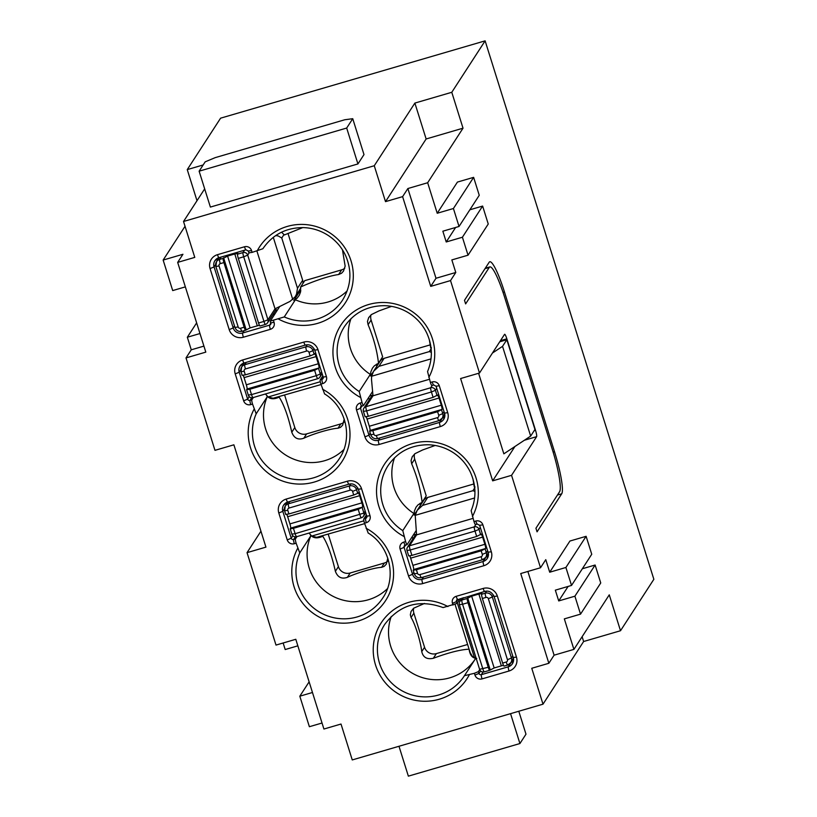 <?xml version="1.0" encoding="UTF-8"?>
<svg xmlns="http://www.w3.org/2000/svg" width="817" height="817" viewBox="0 0 817 817"><rect width="100%" height="100%" fill="white"/><g stroke="black" fill="none" stroke-linecap="round" stroke-linejoin="round"><path stroke-width="1.23" d="M492.457 353.026L502.537 346.357L530.662 436.094L534.951 429.466L506.836 339.729L499.728 341.802M502.537 346.357L506.836 339.729M185.357 286.879L172.704 290.576L163.145 260.061L182.937 254.281L177.677 262.39L205.802 352.127L186.01 357.907L191.27 349.809L203.923 346.112M431.927 385.44A3.789 0.572 -106.3 0 1 431.876 385.491A3.789 0.572 -106.3 0 1 430.406 382.479L427.557 371.551C432.908 358.602 432.591 345.652 426.597 332.713C422.808 325.023 417.344 318.753 410.216 313.891C402.444 308.734 393.937 305.987 384.684 305.67C367.487 305.711 354.078 312.676 344.468 326.575A47.406 46.487 33 0 0 359.194 391.517L370.305 374.37A47.406 46.487 -147 0 1 350.993 318.64M444.53 413.106L447.726 412.677A11.377 11.152 -147 0 1 440.302 426.597L379.119 444.489A11.377 11.152 33 0 1 364.954 436.87L356.518 409.95A5.688 5.576 33 0 1 360.226 402.985L362.023 402.464L359.194 391.517M352.74 118.7L344.754 119.762L215.198 157.64L205.19 161.827L199.123 171.182L210.377 207.079L357.928 163.941L363.994 154.587L352.74 118.7L346.684 128.044L199.123 171.182M478.599 373.287L503.844 453.833L530.662 436.094M234.489 325.942L233.202 327.944L229.199 329.619L210.071 268.589A11.377 11.152 33 0 1 217.496 254.669L244.487 246.775A5.688 5.576 33 0 1 251.575 250.584L252.136 252.382L262.89 248.725A47.406 46.487 33 0 1 263.033 248.501C272.653 234.602 286.052 227.637 303.26 227.596C312.513 227.912 321.02 230.649 328.781 235.817C336.236 240.903 341.863 247.51 345.642 255.65C352.198 271.132 351.187 285.94 342.589 300.064A47.406 46.487 33 0 1 284.265 316.935L295.376 299.788L293.854 300.452L297.112 298.195L299.328 295.223L300.595 291.832L300.625 287.012L304.751 280.65L341.639 269.865A9.477 9.293 -147 0 0 344.764 268.262M256.895 250.982L275.023 308.826L290.066 301.371L295.172 296.785L296.53 294.12L297.5 288.248L302.668 280.272L287.982 233.386M302.668 280.272A7.588 7.435 33 0 1 302.964 283.407M298.787 291.209L300.084 290.832L293.854 300.452M300.799 290.576A7.588 7.435 33 0 1 300.084 290.832M357.928 163.941L346.684 128.044M511.554 475.331L492.661 480.845L460.604 378.547L479.497 373.022L504.549 334.367A5.688 0.848 -106.3 0 1 504.64 334.286A5.688 0.848 -106.3 0 1 506.846 338.81L535.533 430.345A5.688 0.848 -106.3 0 1 536.616 436.666L511.554 475.331L540.517 567.754L520.725 573.544L548.85 663.281L554.1 655.183L527.864 571.461M540.517 567.754L545.776 559.655L549.708 572.217L565.905 567.478L571.532 585.432L555.335 590.16L558.716 600.934L574.902 596.196L580.53 614.149L564.333 618.877L573.902 649.392L554.1 655.183M455.784 272.48L435.992 278.27L407.867 188.533L427.659 182.742L437.218 213.257L453.415 208.519L459.042 226.472L442.845 231.201L446.225 241.975L462.412 237.236L468.039 255.19L451.842 259.918L455.784 272.48L450.524 280.588L479.497 373.022M407.867 188.533L402.607 196.642L430.733 286.379L435.992 278.27M430.733 286.379L450.524 280.588M186.01 357.907L214.973 450.341L233.876 444.816L265.933 547.124L247.04 552.649L260.94 531.203M492.661 480.845L514.924 446.511M252.136 252.382L248.94 252.81M488.372 553.466L483.174 561.483A3.789 0.572 -106.3 0 0 483.889 565.701L422.716 583.583A11.377 11.152 33 0 1 408.541 575.965L400.105 549.044A5.688 5.576 33 0 1 403.812 542.09L405.61 541.559L402.781 530.611A47.406 46.487 33 0 1 388.055 465.67C397.675 451.781 411.074 444.805 428.282 444.765C437.534 445.081 446.041 447.828 453.803 452.986C460.931 457.847 466.395 464.117 470.183 471.807C476.178 484.747 476.505 497.696 471.154 510.645L473.993 521.573A3.789 0.572 -106.3 0 0 475.463 524.585A3.789 0.572 -106.3 0 0 475.525 524.534M342.466 249.839L345.152 266.158L343.487 271.132L341.577 273.225L338.616 274.532C327.852 275.952 309.929 282.702 300.625 287.012M435.155 445.469L422.614 449.973L414.965 453.68L412.258 456.734L411.053 460.563L411.676 463.79C417.119 476.628 420.602 489.454 422.103 502.281L426.229 495.919L414.699 459.123A9.477 9.293 33 0 1 414.566 454.007M422.103 502.281L417.957 504.896L416.047 507.204L414.342 511.176L414.148 515.078L413.902 513.464L402.781 530.611M420.04 503.292A7.588 7.435 -147 0 0 420.377 505.437M405.61 541.559A3.789 0.572 73.7 0 0 407.08 544.571A3.789 0.572 73.7 0 0 407.142 544.52L416.19 530.57M281.589 232.191L284.316 234.969L302.78 227.586M279.72 306.498L270.294 321.091L284.265 316.935M475.055 486.973L474.289 487.034L472.92 478.782M394.58 457.734A47.406 46.487 -147 0 0 413.902 513.464M473.809 483.97L427.689 497.451A7.588 7.435 -147 0 0 423.584 500.504L417.181 510.37L415.22 515.333L416.578 534.88L472.992 518.387M199.981 333.54L187.328 337.237L196.642 322.878M191.27 349.809L187.328 337.237M275.758 308.458A3.789 3.717 33 0 1 275.217 311.011L267.537 322.858A3.789 3.717 33 0 1 265.474 324.38A3.789 0.572 -106.3 0 1 265.413 324.431A3.789 0.572 -106.3 0 1 263.952 321.418L258.55 322.991L238.298 258.376L243.701 256.804A3.789 0.572 -106.3 0 1 242.976 252.586L244.518 250.216M412.177 536.759L412.861 538.965M274.859 313.994L272.909 314.565M295.376 299.788A47.406 46.487 -147 0 0 347.164 290.872M203.157 164.963L187.256 169.609L196.999 200.706M185.03 226.299L163.145 260.061M204.669 188.87L183.529 221.489L194.773 257.386L177.677 262.39M374.268 165.739L414.883 103.075L426.137 138.972L385.512 201.636L374.268 165.739L183.529 221.489M187.256 169.609L220.6 118.169L485.124 40.85L451.781 92.29L414.883 103.075M297.848 645.838L285.194 649.535L283.142 642.989M485.124 40.85L653.855 579.294L620.512 630.734L583.624 641.508L543.009 704.172L352.26 759.933L341.016 724.036L323.92 729.03L295.795 639.292L276.003 645.083L247.04 552.649M322.031 723.014L309.377 726.711L299.819 696.196L309.132 681.838M312.472 692.499L299.819 696.196M573.902 649.392L609.268 594.837L620.512 630.734M583.624 641.508L582.123 636.709M543.009 704.172L531.755 668.286L548.85 663.281M503.027 292.343L504.446 291.935A37.919 5.678 73.7 0 0 489.761 261.767A37.919 5.678 73.7 0 0 489.158 262.267L464.495 300.309L465.629 303.893L489.271 267.414A37.919 5.678 -106.3 0 1 489.883 266.914A37.919 5.678 -106.3 0 1 504.559 297.082L552.374 449.636A37.919 5.678 -106.3 0 1 559.574 491.763L535.932 528.242L537.055 531.836L561.708 493.795A37.919 5.678 73.7 0 0 554.508 451.668L553.119 452.077M504.446 291.935L554.508 451.668M549.708 572.217L569.919 541.038L586.116 536.309L591.743 554.253L571.532 585.432M558.716 600.934L568.111 586.432M451.781 92.29L463.025 128.187L427.659 182.742M437.218 213.257L457.428 182.079L473.625 177.35L453.415 208.519M446.225 241.975L455.62 227.473M565.905 567.478L586.116 536.309M574.902 596.196L595.113 565.027L600.74 582.97L580.53 614.149M582.337 568.755L595.113 565.027M468.039 255.19L488.249 224.011L482.622 206.068L469.846 209.795M462.412 237.236L482.622 206.068M426.137 138.972L463.025 128.187M402.607 196.642L385.512 201.636M459.042 226.472L479.252 195.294L473.625 177.35M518.795 711.25L525.985 734.187L519.918 743.541L510.554 713.66M398.992 746.268L408.357 776.15L519.918 743.541M427.689 497.451L422.522 505.427L417.181 510.37M474.932 491.405L472.91 490.7L474.728 487.882M488.341 553.313L485.696 557.398A5.688 5.576 -147 0 1 482.612 559.686A3.789 0.572 -106.3 0 1 482.551 559.737A3.789 0.572 -106.3 0 1 481.08 556.724A1.9 1.859 -147 0 0 482.316 554.406L481.193 550.811L416.415 569.745L413.198 570.256L413.627 569.551A3.789 0.572 73.7 0 0 412.902 565.344L484.879 544.306L482.633 537.126A3.789 0.572 73.7 0 0 481.162 534.104A3.789 0.572 73.7 0 0 481.101 534.155L476.689 536.452L411.911 555.386L410.226 550.004L407.029 550.433A3.789 3.717 -147 0 1 407.448 547.319A3.789 3.789 0 0 0 407.009 550.515L408.704 555.897L411.911 555.386M481.193 550.811L485.604 548.513A3.789 0.572 73.7 0 0 484.879 544.306M409.787 555.907A3.789 0.572 73.7 0 1 410.655 558.164L412.902 565.344M416.517 534.216A3.789 3.717 -147 0 0 415.128 535.472L407.448 547.319A3.789 3.717 -147 0 1 409.511 545.797A3.789 0.572 -106.3 0 0 410.226 550.004L475.004 531.07L476.689 536.452M413.259 535.094L416.517 534.144M284.03 234.489L281.753 238.002L278.311 235.99L275.738 235.551M287.625 502.077A7.588 7.435 -147 0 0 282.815 511.319L278.811 512.994A11.377 11.152 -147 0 1 286.226 499.064L347.409 481.182A11.377 11.152 33 0 1 361.584 488.801L370.019 515.721A5.688 5.576 33 0 1 366.302 522.686L364.505 523.207L368.15 532.909M296.949 536.606L295.407 538.985A3.789 0.572 73.7 0 0 296.132 543.193L299.768 552.895L310.879 535.748L310.286 534.665C312.85 538.046 316.659 538.72 321.714 536.698L322.746 536.228C327.637 543.816 331.845 555.519 335.378 571.318C337.666 577.333 341.669 579.335 347.399 577.323C357.08 572.737 374.717 567.59 381.59 567.335L384.113 566.416L386.267 564.23L387.799 558.195M240.739 369.866L239.218 372.225L235.214 373.9A11.377 11.152 -147 0 1 242.639 359.97L303.822 342.088A11.377 11.152 33 0 1 317.987 349.696L326.422 376.627A5.688 5.576 33 0 1 322.715 383.582L320.918 384.113L324.553 393.814M253.362 397.511L251.82 399.881A3.789 0.572 73.7 0 0 252.535 404.098L256.181 413.8L267.292 396.653L266.699 395.571C269.263 398.951 273.072 399.625 278.117 397.593L279.148 397.133C284.05 404.721 288.258 416.425 291.781 432.224C294.069 438.239 298.082 440.24 303.812 438.229C313.493 433.643 331.13 428.486 338.003 428.241L340.526 427.322L342.68 425.136L344.212 419.09M484.695 591.406A3.789 0.572 -106.3 0 1 484.634 591.457A3.789 0.572 -106.3 0 1 483.164 588.444A11.377 11.152 -147 0 1 497.339 596.053L516.456 657.082A11.377 11.152 33 0 1 509.032 671.002L482.05 678.896A5.688 5.576 33 0 1 474.963 675.087L474.401 673.29L464.454 675.69L475.565 658.543L476.75 658.42C472.696 658.247 470.204 655.54 469.275 650.291L469.121 649.198C460.584 649.566 448.656 652.599 433.337 658.277L436.36 653.61A9.477 9.293 33 0 1 424.554 647.268L413.872 613.159L411.063 617.499C415.056 623.585 420.561 641.171 421.746 651.598C423.114 657.419 426.974 659.646 433.337 658.277M460.134 598.616L457.03 603.416L443.1 607.582C419.192 598.994 399.748 604.59 384.746 624.351A47.406 46.487 33 0 0 399.247 689.139A47.406 46.487 33 0 0 464.301 675.925L464.454 675.69A47.406 46.487 33 0 1 464.301 675.925M320.918 384.113A3.789 0.572 -106.3 0 1 320.193 379.895L322.817 375.861M474.401 673.29L478.405 671.615L479.702 669.613M267.292 396.653A47.406 46.487 -147 0 0 284.153 454.038A47.406 46.487 -147 0 0 343.865 449.554M284.663 395.183L294.814 427.557A9.477 9.293 -147 0 0 306.62 433.898L340.812 423.9A9.477 9.293 33 0 0 343.875 422.348M265.454 393.978L268.119 396.98L273.103 398.247L321.05 384.552M362.023 402.464A3.789 0.572 73.7 0 0 363.494 405.477A3.789 0.572 73.7 0 0 363.555 405.426L372.593 391.476M424.493 603.446L413.627 608.226L411.053 611.463L410.338 614.833L411.063 617.499M391.282 616.416A47.406 46.487 -147 0 0 414.791 674.546A47.406 46.487 -147 0 0 475.269 659.002M391.557 306.365L379.027 310.879L371.378 314.586L368.661 317.639L367.466 321.469L368.089 324.696C373.532 337.523 377.005 350.36 378.516 363.187L374.37 365.802L372.46 368.11L370.755 372.072L370.561 375.983L370.305 374.37M431.468 347.879L430.702 347.93L429.333 339.688M364.505 523.207A3.789 0.572 -106.3 0 1 363.79 518.999L366.404 514.955M368.59 397.665L369.274 399.87M436.36 653.61L467.61 644.48M413.708 608.154A9.477 9.293 -147 0 0 413.872 613.159M310.879 535.748A47.406 46.487 -147 0 0 327.74 593.132A47.406 46.487 -147 0 0 387.452 588.649M309.04 533.072L311.716 536.075L316.69 537.341L364.648 523.646M328.26 534.287L338.401 566.651A9.477 9.293 -147 0 0 350.207 572.993L384.398 563.005A9.477 9.293 33 0 0 387.462 561.442M246.274 362.36L244.732 364.729A3.789 0.572 73.7 0 0 245.447 368.947A1.9 1.859 -147 0 0 244.212 371.265L245.335 374.86L310.123 355.916L314.116 354.241L312.993 350.656L314.188 348.818M243.211 375.371A3.789 0.572 -106.3 0 1 244.079 377.628L246.325 384.807A3.789 0.572 -106.3 0 1 247.051 389.015L246.622 389.729L249.839 389.219L314.616 370.275L319.028 367.977A3.789 0.572 -106.3 0 0 318.303 363.769L316.056 356.59A3.789 0.572 -106.3 0 0 314.586 353.567A3.789 0.572 -106.3 0 0 314.525 353.618L314.116 354.241M245.335 374.86L242.149 375.289M444.754 414.219L442.109 418.304A5.688 5.576 -147 0 1 439.015 420.592A3.789 0.572 -106.3 0 1 438.964 420.643A3.789 0.572 -106.3 0 1 437.493 417.63A1.9 1.859 -147 0 0 438.729 415.312L437.606 411.717L372.828 430.651L369.611 431.162L370.03 430.457A3.789 0.572 73.7 0 0 369.315 426.249L441.292 405.201L439.035 398.022A3.789 0.572 73.7 0 0 437.575 395.009A3.789 0.572 73.7 0 0 437.514 395.06L433.102 397.358L368.324 416.292L366.639 410.91L363.442 411.339A3.789 3.717 -147 0 1 363.861 408.224A3.789 3.789 0 0 0 363.422 411.421L365.107 416.803L368.324 416.292M437.606 411.717L442.007 409.419A3.789 0.572 73.7 0 0 441.292 405.201M366.2 416.813A3.789 0.572 73.7 0 1 367.058 419.07L369.315 426.249M372.93 395.122A3.789 3.717 -147 0 0 371.541 396.378L363.861 408.224A3.789 3.717 -147 0 1 365.914 406.692A3.789 0.572 -106.3 0 0 366.639 410.91L431.417 391.976L433.102 397.358M369.662 396L372.92 395.05M430.222 344.876L384.102 358.346L378.935 366.333L373.594 371.275L371.623 376.239L371.5 379.445L372.991 395.785L429.405 379.292M431.345 352.311L429.313 351.596L431.141 348.788M235 327.413L238.196 326.984A1.9 1.859 -147 0 0 240.555 328.25L244.15 327.198L223.909 262.584A3.789 0.572 -106.3 0 1 223.184 258.376L219.589 259.428L221.131 257.049M238.298 258.376A3.789 0.572 73.7 0 1 237.584 254.169L238.002 253.464L234.785 253.975L227.596 256.078L223.184 258.376M244.15 327.198A3.789 0.572 73.7 0 0 245.621 330.221A3.789 0.572 73.7 0 0 245.682 330.17L250.094 327.872L259.418 325.248M260.082 325.963A3.789 0.572 -106.3 0 1 260.02 326.014A3.789 0.572 -106.3 0 1 258.55 322.991M275.799 308.438L276.667 311.206M455.059 604.417L470.153 652.599L472.502 656.541L476.137 658.267M463.402 597.666L461.86 600.046A3.789 0.572 73.7 0 0 462.585 604.253L459.389 604.682A3.789 3.717 33 0 1 461.86 600.046L467.263 598.463A3.789 0.572 73.7 0 0 467.978 602.68L488.229 667.285L479.64 669.297M467.263 598.463L471.664 596.165L478.864 594.061L482.081 593.551L481.652 594.255A3.789 0.572 -106.3 0 0 482.377 598.473L502.629 663.077A3.789 0.572 73.7 0 0 504.089 666.1A3.789 0.572 73.7 0 0 504.15 666.049M488.229 667.285A3.789 0.572 -106.3 0 0 489.7 670.308A3.789 0.572 -106.3 0 0 489.761 670.257L494.162 667.959L501.362 665.855L478.864 594.061M503.486 665.334L501.362 665.855M289.861 501.454L288.319 503.834A3.789 0.572 73.7 0 0 289.044 508.041A1.9 1.859 -147 0 0 287.809 510.359L288.932 513.954L353.71 495.02L357.713 493.345L356.59 489.751L357.775 487.923M286.808 514.465A3.789 0.572 -106.3 0 1 287.666 516.722L289.912 523.901A3.789 0.572 -106.3 0 1 290.638 528.119L290.219 528.824L293.426 528.313L358.203 509.379L362.615 507.071A3.789 0.572 -106.3 0 0 361.89 502.863L359.643 495.684A3.789 0.572 -106.3 0 0 358.173 492.671A3.789 0.572 -106.3 0 0 358.112 492.722L357.713 493.345M288.932 513.954L285.736 514.383M368.089 324.696L371.112 320.029A9.477 9.293 33 0 1 370.979 314.913M371.112 320.029L382.642 356.815L378.516 363.187M376.453 364.188A7.588 7.435 -147 0 0 376.79 366.343M384.102 358.346A7.588 7.435 -147 0 0 379.987 361.4L373.594 371.275M360.44 397.409A51.195 50.205 33 0 1 338.708 328.832A51.195 50.205 33 0 1 407.53 308.714A51.195 50.205 33 0 1 428.823 377.423M536.616 436.666L524.391 440.24M251.575 250.584L248.378 251.013M244.487 246.775A3.789 0.572 73.7 0 0 245.958 249.798A3.789 0.572 73.7 0 0 246.019 249.747M210.071 268.589L214.074 266.914A7.588 7.435 33 0 1 218.885 257.672M217.496 254.669A3.789 0.572 73.7 0 0 218.966 257.682A3.789 0.572 73.7 0 0 219.027 257.631M215.596 264.565L214.074 266.914L233.202 327.944A7.588 7.435 -147 0 0 242.649 333.009L269.641 325.125A3.789 0.572 73.7 0 0 270.356 329.333A5.688 5.576 -147 0 0 274.073 322.378L273.511 320.581M244.191 330.64L242.649 333.009A3.789 0.572 73.7 0 0 243.364 337.227L270.356 329.333M229.199 329.619A11.377 11.152 -147 0 0 243.364 337.227M404.027 536.503A51.195 50.205 33 0 1 382.295 467.927A51.195 50.205 33 0 1 451.117 447.808A51.195 50.205 33 0 1 472.41 516.518M341.639 269.865L338.616 274.532M411.676 463.79L414.699 459.123M408.541 575.965L412.544 574.29L404.109 547.37L405.651 544.99M400.105 549.044L404.109 547.37A1.9 1.859 33 0 1 405.212 545.092M416.813 510.972L414.148 515.078M403.812 542.09A3.789 0.572 73.7 0 0 405.283 545.102A3.789 0.572 73.7 0 0 405.344 545.051M257.202 250.901A51.195 50.205 33 0 1 325.952 230.557A51.195 50.205 33 0 1 347.46 299.206A51.195 50.205 33 0 1 278.577 319.1M249.103 252.974L247.704 255.129L243.701 256.804L263.952 321.418L267.956 319.743L275.023 308.826M237.584 254.169L242.976 252.586A3.789 3.717 -147 0 1 247.704 255.129L267.956 319.743A3.789 3.717 33 0 1 267.537 322.858A3.789 3.789 0 0 1 265.413 324.431L260.02 326.014M488.157 552.343A7.588 7.435 -147 0 1 483.174 561.483L421.991 579.365A7.588 7.435 33 0 1 412.544 574.29L413.841 572.298M422.716 583.583A3.789 0.572 -106.3 0 1 421.991 579.365L423.533 576.996M488.117 552.2L491.313 551.771L482.878 524.851A5.688 5.576 -147 0 0 475.79 521.042L473.993 521.573M479.681 525.28L482.878 524.851M270.917 323.154L269.641 325.125A1.9 1.859 -147 0 0 270.917 322.94M535.533 430.345L534.114 430.763M483.889 565.701A11.377 11.152 -147 0 0 491.313 551.771M477.322 524.014A3.789 0.572 -106.3 0 1 477.261 524.065A3.789 0.572 -106.3 0 1 475.79 521.042M270.876 322.807L274.073 322.378M561.708 493.795L557.449 495.041M422.522 505.427L472.91 490.7M415.22 515.333L474.606 497.982M416.415 569.745L417.538 573.34L414.342 573.769M413.627 569.551L485.604 548.513M482.316 554.406L486.319 552.731L485.196 549.136M475.831 524.483L474.289 526.863A3.789 3.717 33 0 1 479.007 529.396L475.004 531.07A3.789 0.572 -106.3 0 1 474.289 526.863L409.511 545.797L416.578 534.88M480.304 527.404L479.007 529.396L480.692 534.778M487.616 550.729L486.319 552.731A5.688 5.576 -147 0 1 485.696 557.398L482.551 559.737L421.368 577.629A3.789 0.572 -106.3 0 1 419.897 574.606A1.9 1.859 33 0 1 417.538 573.34M410.655 558.164L482.633 537.126M421.429 577.578A3.789 0.572 -106.3 0 1 421.368 577.629C417.998 578.273 415.649 577.006 414.321 573.851L413.198 570.256M481.08 556.724L419.897 574.606M219.15 257.631L216.505 261.716L215.872 266.393A5.688 5.576 33 0 1 219.589 259.428A3.789 0.572 -106.3 0 0 220.304 263.636L223.909 262.584M281.753 238.002L297.5 288.248M273.287 237.328L292.782 299.553M278.811 512.994L287.247 539.914A5.688 5.576 -147 0 0 294.324 543.724L296.132 543.193M366.087 528.262A51.195 50.205 33 0 1 387.82 596.839A51.195 50.205 33 0 1 319.008 616.958A51.195 50.205 33 0 1 297.715 548.248M235.214 373.9L243.65 400.82A5.688 5.576 -147 0 0 250.737 404.619L252.535 404.098M322.501 389.168A51.195 50.205 33 0 1 344.233 457.745A51.195 50.205 33 0 1 275.411 477.863A51.195 50.205 33 0 1 254.118 409.154M447.726 412.677L439.291 385.757A5.688 5.576 -147 0 0 432.203 381.947L430.406 382.479M483.164 588.444L456.172 596.328A5.688 5.576 -147 0 0 452.465 603.293L453.026 605.091M469.326 674.771A51.195 50.205 33 0 1 400.575 695.114A51.195 50.205 33 0 1 379.068 626.465A51.195 50.205 33 0 1 447.951 606.571M286.226 499.064A3.789 0.572 73.7 0 0 287.696 502.087A3.789 0.572 73.7 0 0 287.758 502.036M485.012 268.66L489.271 267.414M506.846 338.81L500.464 340.679M284.336 508.971L282.815 511.319L291.25 538.24L287.247 539.914M292.854 535.768L291.25 538.24A1.9 1.859 -147 0 0 293.609 539.506A3.789 0.572 73.7 0 0 294.324 543.724M436.094 386.186L439.291 385.757M323.266 377.188A1.9 1.859 33 0 1 322 379.374L320.193 379.895M322.715 383.582A3.789 0.572 -106.3 0 1 322 379.374L323.277 377.403M474.963 675.087L478.966 673.412L478.405 671.615M244.028 362.983A7.588 7.435 -147 0 0 239.218 372.225L247.653 399.145A1.9 1.859 -147 0 0 250.022 400.412A3.789 0.572 73.7 0 0 250.737 404.619M249.256 396.664L247.653 399.145L243.65 400.82M278.515 396.98L278.117 397.593M294.814 427.557L291.781 432.224M457.571 599.341A1.9 1.859 -147 0 0 456.468 601.618L452.465 603.293M457.704 599.3A3.789 0.572 -106.3 0 1 457.643 599.351A3.789 0.572 -106.3 0 1 456.172 596.328M320.305 381.723L268.119 396.98M440.302 426.597A3.789 0.572 -106.3 0 1 439.587 422.389L378.404 440.271A7.588 7.435 33 0 1 368.957 435.195L360.522 408.275A1.9 1.859 33 0 1 361.625 405.998M379.119 444.489A3.789 0.572 -106.3 0 1 378.404 440.271L379.946 437.892M421.746 651.598L424.554 647.268M364.954 436.87L368.957 435.195L370.244 433.204M356.518 409.95L360.522 408.275L362.054 405.896M370.019 515.721L366.823 516.15M361.584 488.801L358.387 489.23M509.032 671.002A3.789 0.572 -106.3 0 1 508.317 666.795L481.325 674.679A1.9 1.859 33 0 1 478.966 673.412L480.57 670.941M360.226 402.985A3.789 0.572 73.7 0 0 361.696 406.008A3.789 0.572 73.7 0 0 361.757 405.957M251.738 397.767L250.022 400.412L251.82 399.881M497.339 596.053L494.142 596.481M516.456 657.082L513.26 657.511M324.441 393.825C346.326 407.019 353.363 438.269 339.28 458.745A47.406 46.487 33 0 1 277.514 473.931A47.406 46.487 33 0 1 256.181 413.8M306.62 433.898L303.812 438.229M338.003 428.241L340.812 423.9M347.409 481.182A3.789 0.572 73.7 0 0 348.879 484.205A3.789 0.572 73.7 0 0 348.941 484.154M444.775 414.372L439.587 422.389A7.588 7.435 -147 0 0 444.571 413.239M366.864 516.283A1.9 1.859 33 0 1 365.587 518.468L363.79 518.999M366.302 522.686A3.789 0.572 -106.3 0 1 365.587 518.468L366.864 516.497M482.05 678.896A3.789 0.572 -106.3 0 1 481.325 674.679L483.041 672.034M368.038 532.919C389.923 546.113 396.95 577.374 382.877 597.85A47.406 46.487 33 0 1 321.112 613.026A47.406 46.487 33 0 1 299.768 552.895M373.226 371.868L370.561 375.983M513.301 657.644A7.588 7.435 33 0 1 508.317 666.795L513.515 658.778M433.735 384.919A3.789 0.572 -106.3 0 1 433.674 384.96A3.789 0.572 -106.3 0 1 432.203 381.947M458.01 599.239L456.468 601.618L457.03 603.416M242.639 359.97A3.789 0.572 73.7 0 0 244.109 362.983A3.789 0.572 73.7 0 0 244.171 362.942M363.892 520.817L311.716 536.075M295.325 536.861L293.609 539.506L295.407 538.985M350.207 572.993L347.399 577.323M381.59 567.335L384.398 563.005M338.401 566.651L335.378 571.318M322.102 536.085L321.714 536.698M326.422 376.627L323.236 377.056M317.987 349.696L314.8 350.125M303.822 342.088A3.789 0.572 73.7 0 0 305.282 345.101A3.789 0.572 73.7 0 0 305.344 345.05M321.602 371.99L320.305 373.992A3.789 3.717 -147 0 1 317.833 378.628A3.789 0.572 73.7 0 1 317.772 378.68A3.789 3.789 0 0 0 319.896 377.107L322.123 373.655M310.123 355.916L308.989 352.331L312.993 350.656A5.688 5.576 33 0 0 305.915 346.847L307.233 344.805M244.212 371.265L241.015 371.694A5.688 5.576 -147 0 1 241.648 367.027L240.995 371.776L242.128 375.371M318.62 368.6L320.305 373.992L316.302 375.667A3.789 0.572 73.7 0 0 317.772 378.68L252.994 397.613A3.789 0.572 73.7 0 0 253.056 397.562M316.056 356.59L244.079 377.628M248.327 395.03L251.524 394.601L249.839 389.219M246.622 389.729L248.307 395.111A3.789 3.789 0 0 0 252.994 397.613A3.789 0.572 73.7 0 1 251.524 394.601L316.302 375.667L314.616 370.275M319.028 367.977L247.051 389.015M318.303 363.769L246.325 384.807M245.447 368.947L306.63 351.065A3.789 0.572 73.7 0 1 305.915 346.847L244.732 364.729A5.688 5.576 -147 0 0 241.648 367.027L244.293 362.932M306.63 351.065A1.9 1.859 33 0 1 308.989 352.331M372.828 430.651L373.951 434.246L370.755 434.675M370.03 430.457L442.007 409.419M438.729 415.312L442.732 413.627L441.609 410.042M432.234 385.389L430.692 387.758A3.789 3.717 33 0 1 435.42 390.301L431.417 391.976A3.789 0.572 -106.3 0 1 430.692 387.758L365.914 406.692L372.991 395.785M436.717 388.3L435.42 390.301L437.105 395.683M444.029 411.635L442.732 413.627A5.688 5.576 -147 0 1 442.109 418.304L438.964 420.643L377.781 438.525A3.789 0.572 -106.3 0 1 376.31 435.512A1.9 1.859 33 0 1 373.951 434.246M367.058 419.07L439.035 398.022M377.842 438.474A3.789 0.572 -106.3 0 1 377.781 438.525C374.411 439.168 372.062 437.912 370.734 434.756L369.611 431.162M437.493 417.63L376.31 435.512M378.935 366.333L429.313 351.596M371.623 376.239L431.008 358.877M223.592 257.753L246.091 329.547M240.555 328.25A3.789 0.572 73.7 0 0 242.026 331.273A3.789 0.572 73.7 0 0 242.087 331.222M245.621 330.221L242.026 331.273C238.656 331.916 236.307 330.65 234.979 327.494L215.851 266.475L219.068 265.964A1.9 1.859 33 0 1 220.304 263.636M238.196 326.984L219.068 265.964M227.596 256.078L250.094 327.872M234.785 253.975L257.284 325.769M493.529 595.174L492.345 597.013L511.462 658.032L512.759 656.041M474.524 657.869L457.316 602.966M467.978 602.68L462.585 604.253L482.837 668.868A3.789 0.572 73.7 0 0 484.297 671.88A3.789 0.572 73.7 0 0 484.358 671.829M486.585 591.161L485.257 593.203L481.652 594.255M494.162 667.959L471.664 596.165M502.629 663.077L506.223 662.025A3.789 0.572 73.7 0 0 507.694 665.048A3.789 0.572 73.7 0 0 507.755 664.997A5.688 5.576 33 0 0 510.839 662.71L513.485 658.614M485.972 597.421A3.789 0.572 -106.3 0 1 485.257 593.203A5.688 5.576 -147 0 1 492.345 597.013L488.341 598.687A1.9 1.859 -147 0 0 485.972 597.421L482.377 598.473M488.341 598.687L507.459 659.707L511.462 658.032A5.688 5.576 33 0 1 510.839 662.71L507.694 665.048L504.089 666.1M490.159 669.634L467.661 597.84M507.459 659.707A1.9 1.859 33 0 1 506.223 662.025M287.89 502.026L285.235 506.121A5.688 5.576 -147 0 1 288.319 503.834L349.502 485.941L350.83 483.899M352.587 491.425L356.59 489.751A5.688 5.576 33 0 0 349.502 485.941A3.789 0.572 73.7 0 0 350.217 490.159A1.9 1.859 33 0 1 352.587 491.425L353.71 495.02M287.809 510.359L284.612 510.788A5.688 5.576 -147 0 1 285.235 506.121L284.592 510.87L285.715 514.465M362.207 507.704L363.902 513.086L365.189 511.085M291.924 534.124L295.121 533.695L293.426 528.313M290.219 528.824L291.904 534.206A3.789 3.789 0 0 0 296.581 536.708A3.789 0.572 73.7 0 1 295.121 533.695L363.902 513.086A3.789 3.717 -147 0 1 361.42 517.723A3.789 0.572 73.7 0 1 361.359 517.774A3.789 3.789 0 0 0 363.483 516.201L365.71 512.759M358.203 509.379L359.899 514.761A3.789 0.572 73.7 0 0 361.359 517.774L296.581 536.708A3.789 0.572 73.7 0 0 296.642 536.657M362.615 507.071L290.638 528.119M359.643 495.684L287.666 516.722M361.89 502.863L289.912 523.901M289.044 508.041L350.217 490.159M248.919 252.892L248.358 251.095L245.958 249.798L218.966 257.682L214.912 260.684M404.313 545.817L407.08 544.571M487.289 558.43L488.096 552.282L479.661 525.362L477.261 524.065L475.463 524.585M270.672 324.359L270.294 321.091M295.172 296.785L300.779 288.146M283.642 505.09L287.696 502.087L348.879 484.205C352.913 483.092 356.079 484.798 358.367 489.312L366.802 516.232L366.619 517.702M489.883 266.914L485.267 268.262M443.692 419.335L444.509 413.188L436.074 386.267L433.674 384.96L431.876 385.491M456.672 600.066L484.634 591.457C488.668 590.344 491.834 592.049 494.122 596.563L513.239 657.593L512.433 663.741M360.726 406.713L363.494 405.477M489.7 670.308L484.297 671.88A3.789 3.789 0 0 1 479.62 669.378L459.368 604.764A3.789 3.789 0 0 1 459.808 601.567L462.085 598.044M240.055 365.996L244.109 362.983L305.282 345.101C309.326 343.998 312.492 345.693 314.78 350.207L323.215 377.137L323.021 378.608"/></g></svg>
